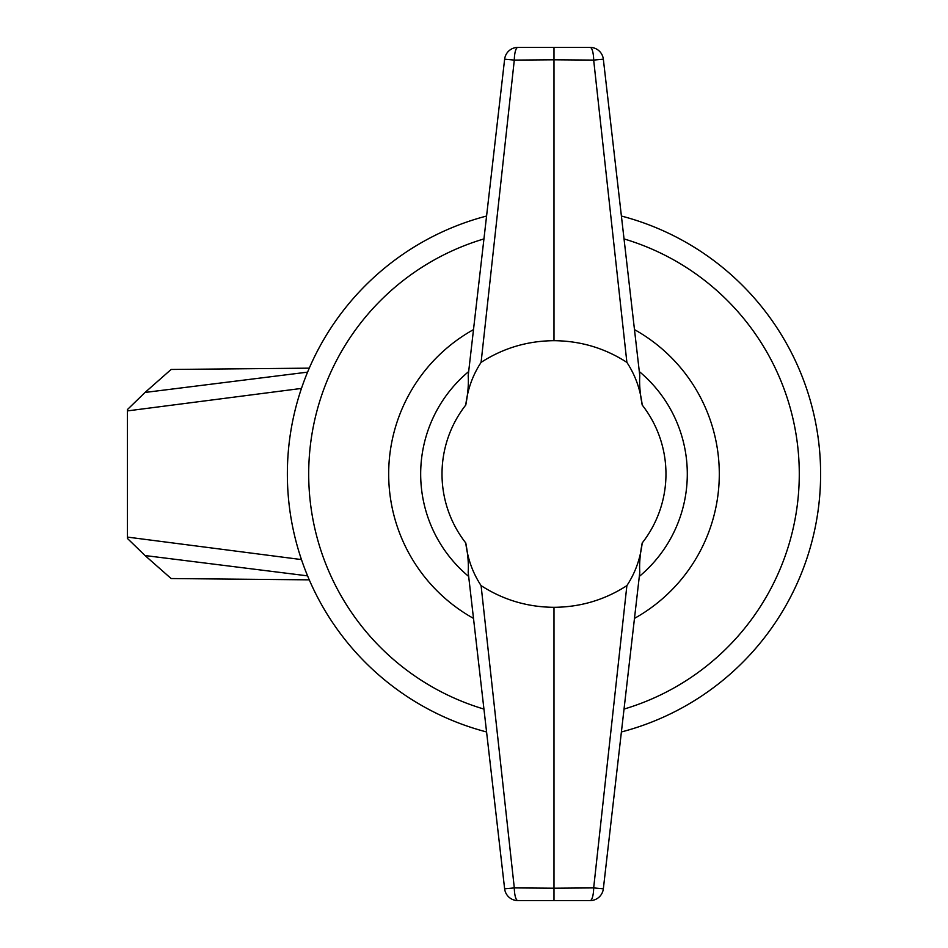 <?xml version="1.0" encoding="UTF-8"?>
<svg xmlns="http://www.w3.org/2000/svg" width="948" height="948" viewBox="0 0 948 948"><rect width="100%" height="100%" fill="white"/><g stroke="black" fill="none" stroke-linecap="round" stroke-linejoin="round"><path stroke-width="1.42" d="M820.613 474A266.625 266.625 0 0 0 621.402 216.037A266.625 266.625 0 0 1 621.402 731.963A266.625 266.625 0 0 0 820.613 474M486.573 216.037A266.625 266.625 0 0 0 486.573 731.963A266.625 266.625 0 0 1 486.573 216.037M420.675 474A133.312 133.312 0 0 0 468.668 576.431A133.312 133.312 0 0 1 468.668 371.569A133.312 133.312 0 0 0 468.668 576.431L468.182 572.213C468.762 564.167 467.957 554.414 465.776 542.979C467.589 558.633 472.697 572.841 481.086 585.615L514.302 887.909L553.988 888.205L593.673 887.909L626.889 585.615C635.29 572.829 640.398 558.609 642.199 542.979C640.019 554.402 639.213 564.143 639.793 572.213L603.343 888.797L593.673 887.909A13.331 3.579 -90 0 1 590.094 900.6L517.881 900.6A13.331 13.331 0 0 1 504.632 888.797L468.182 572.213M639.793 375.787C639.213 383.833 640.019 393.586 642.199 405.021C640.386 389.367 635.29 375.159 626.889 362.385C604.8 348.106 580.496 340.877 553.988 340.688C527.479 340.877 503.187 348.106 481.086 362.385C472.685 375.171 467.577 389.391 465.776 405.021C467.957 393.598 468.762 383.857 468.182 375.787L504.632 59.203A13.331 13.331 0 0 1 517.881 47.4L590.094 47.4A13.331 13.331 0 0 1 603.343 59.203L639.77 375.562M626.889 585.615C604.8 599.894 580.496 607.123 553.988 607.312C527.479 607.123 503.187 599.894 481.086 585.615M553.988 340.688L553.988 59.795L514.302 60.091L481.086 362.385M626.889 362.385L593.673 60.091L553.988 59.795L553.988 47.4M639.308 576.431A133.312 133.312 0 0 0 639.308 371.569A133.312 133.312 0 0 1 639.308 576.431L639.793 572.213M553.988 607.312L553.988 900.6M504.632 59.203L514.302 60.091A13.331 3.579 90 0 1 517.881 47.4A13.331 13.331 0 0 0 504.632 59.203M590.094 47.4A13.331 3.579 90 0 1 593.673 60.091L603.343 59.203M590.094 900.6A13.331 13.331 0 0 0 603.343 888.797A13.331 13.331 0 0 1 590.094 900.6M517.881 900.6A13.331 3.579 -90 0 1 514.302 887.909L504.632 888.797M309.273 368.156L171.126 369.459L145.044 392.448L307.59 372.137M145.044 392.448L127.388 409.607L127.388 410.911L301.476 388.419M307.59 575.863L145.044 555.552L127.388 538.393L127.388 537.089L301.476 559.581M127.388 537.089L127.388 410.911M145.044 555.552L171.126 578.541L309.273 579.844M624.033 709.08A245.295 245.295 0 0 0 624.033 238.92M483.942 238.92A245.295 245.295 0 0 0 483.942 709.08M473.502 329.608A165.308 165.308 0 0 0 473.502 618.392M634.473 618.392A165.308 165.308 0 0 0 634.473 329.608M465.776 405.021A111.983 111.983 0 0 0 465.776 542.979M642.199 542.979A111.983 111.983 0 0 0 642.199 405.021"/></g></svg>
